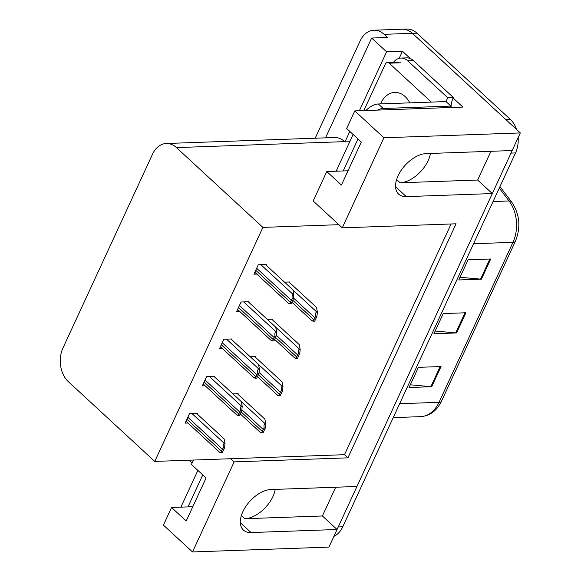 <?xml version="1.0" encoding="UTF-8"?>
<svg xmlns="http://www.w3.org/2000/svg" width="581" height="581" viewBox="0 0 581 581"><rect width="100%" height="100%" fill="white"/><g stroke="black" fill="none" stroke-linecap="round" stroke-linejoin="round"><path stroke-width="0.87" d="M335.702 487.234L322.426 515.972L244.877 518.724A25.905 14.794 132.7 0 0 272.925 496.573A25.905 14.794 132.7 0 0 275.212 489.384M490.93 151.3L477.647 180.037L400.098 182.79A25.905 14.794 132.7 0 0 428.153 160.639A25.905 14.794 132.7 0 0 430.441 153.449M192.522 551.95L234.136 461.88L347.91 457.843L456.056 223.801L342.282 227.846L383.896 137.777L520.315 132.933L512.173 150.544L426.134 153.602A25.905 14.794 132.7 0 0 398.087 175.752A25.905 14.794 132.7 0 0 398.631 194.141A25.905 14.794 132.7 0 0 406.257 196.618L492.303 193.56L356.952 486.479L270.913 489.536A25.905 14.794 132.7 0 0 242.858 511.687A25.905 14.794 132.7 0 0 243.403 530.075A25.905 14.794 132.7 0 0 251.036 532.552L337.074 529.494L328.94 547.106L192.522 551.95L163.414 525.086L171.555 507.474L186.203 520.997L206.081 477.981L191.432 464.459L193.466 460.05M399.191 58.318L402.444 51.273L410.404 58.616M453.165 98.08L462.904 107.071L354.788 110.913L346.654 128.524L361.302 142.047L341.425 185.063L326.776 171.54L313.174 200.982L338.861 224.687L262.895 227.389L176.457 147.603A24.286 17.35 -92 0 0 166.282 143.5A24.286 17.35 -92 0 0 152.491 154.248L62.988 347.954A24.286 17.35 -92 0 0 68.318 381.644L154.757 461.423L344.497 454.691L451.096 223.983M349.74 141.728L344.983 141.902L349.813 131.444M359.378 110.753L386.597 51.832L402.444 51.273M188.948 460.21L192.064 463.086M344.983 141.902L344.686 141.633A24.286 17.35 -92 0 0 334.511 137.523L166.282 143.5M386.597 51.832L371.651 38.041L325.542 137.842M315.185 138.213L360.118 40.96A24.286 17.35 88 0 1 373.903 30.219A24.286 17.35 88 0 1 384.085 34.323L387.505 37.474L371.651 38.041M383.896 137.777L354.788 110.913M373.903 30.219L402.212 29.21A24.286 17.35 88 0 1 412.387 33.32L520.315 132.933M322.426 515.972L337.074 529.494M477.647 180.037L492.303 193.56M192.798 506.719L171.555 507.474M348.026 170.785L326.776 171.54M262.895 227.389L154.757 461.423M342.282 227.846L338.861 224.687M344.497 454.691L347.91 457.843M234.136 461.88L230.722 458.729M214.338 376.728L214.585 376.197L206.662 376.481L202.311 385.893L205.18 385.791M231.55 339.486L231.79 338.963L223.867 339.246L219.516 348.651L222.385 348.549M248.755 302.251L248.995 301.728L241.071 302.011L236.721 311.416L239.59 311.314M265.96 265.016L266.2 264.493L258.276 264.769L253.926 274.181L256.795 274.079M197.133 413.962L197.38 413.432L189.457 413.716L185.107 423.128L187.975 423.026M255.095 356.966L255.342 356.436L250.113 356.625M272.3 319.732L272.547 319.201L267.318 319.39M289.505 282.489L289.752 281.967L284.523 282.155M237.89 394.201L238.13 393.678L232.908 393.86M512.021 150.552A24.286 17.35 88 0 1 510.997 153.101L338.258 526.945A24.286 17.35 88 0 1 336.958 529.385M510.191 119.25L416.918 33.153A24.286 17.35 88 0 0 406.736 29.05L402.212 29.21A24.286 17.35 88 0 1 412.387 33.32L505.666 119.41L510.191 119.25A24.286 17.35 88 0 1 516.524 129.44M518.15 137.61A24.286 17.35 88 0 1 515.521 152.934L342.783 526.778A24.286 17.35 88 0 1 333.915 536.343M481.409 279.163L458.765 279.969L468.083 259.801L490.727 258.995L481.409 279.163A6.478 2.622 24.8 0 1 480.567 279.134L489.856 259.032M431.719 386.706L409.075 387.512L418.393 367.345L441.037 366.538L431.719 386.706A6.478 2.622 24.8 0 1 430.87 386.677L440.166 366.575M456.564 332.935L433.92 333.741L443.238 313.573L465.882 312.767L456.564 332.935A6.478 2.622 24.8 0 1 455.715 332.906L465.011 312.803M435.169 331.039L455.715 332.906M410.324 384.811L430.87 386.677M460.014 277.268L480.567 279.134M237.353 393.7L264.849 419.083L265.764 423.731L265.205 423.752C264.086 423.927 263.745 425.357 264.181 428.037A4.045 2.309 132.7 0 0 263.258 429.468L262.329 431.487A4.045 2.309 132.7 0 0 261.937 432.896C260.361 432.678 260.099 432.54 261.167 432.489M265.764 423.731L265.328 427.994L263.084 432.852L261.937 432.896M265.328 427.994L264.181 428.037M196.596 413.461L224.092 438.844L225.014 443.492L224.448 443.514C223.329 443.688 222.988 445.119 223.431 447.798A4.045 2.309 132.7 0 0 222.508 449.229L221.572 451.241A4.045 2.309 132.7 0 0 221.187 452.657C219.603 452.439 219.349 452.301 220.41 452.25M225.014 443.492L224.578 447.755L222.334 452.614L221.187 452.657M224.578 447.755L223.431 447.798M254.558 356.465L282.054 381.848L282.976 386.496L282.41 386.518C281.291 386.692 280.95 388.123 281.386 390.802A4.045 2.309 132.7 0 0 280.463 392.233L279.534 394.245A4.045 2.309 132.7 0 0 279.141 395.661C277.565 395.443 277.311 395.305 278.372 395.254M282.976 386.496L282.533 390.759L280.289 395.617L279.141 395.661M282.533 390.759L281.386 390.802M271.763 319.23L299.259 344.613L300.181 349.261L299.614 349.283C298.496 349.457 298.155 350.88 298.59 353.568A4.045 2.309 132.7 0 0 297.675 354.991L296.738 357.01A4.045 2.309 132.7 0 0 296.346 358.419C294.77 358.201 294.516 358.07 295.576 358.019M300.181 349.261L299.745 353.524L297.501 358.383L296.346 358.419M299.745 353.524L298.59 353.568M288.968 281.996L316.463 307.371L317.386 312.026L316.819 312.041C315.701 312.215 315.36 313.646 315.803 316.325A4.045 2.309 132.7 0 0 314.88 317.756L313.943 319.775A4.045 2.309 132.7 0 0 313.558 321.184C311.975 320.966 311.721 320.835 312.781 320.777M317.386 312.026L316.95 316.289L314.706 321.148L313.558 321.184M316.95 316.289L315.803 316.325M213.801 376.227L241.297 401.609L242.219 406.257L241.652 406.279C240.534 406.453 240.193 407.877 240.636 410.564A4.045 2.309 132.7 0 0 239.713 411.987L238.784 414.006A4.045 2.309 132.7 0 0 238.392 415.415C236.808 415.197 236.554 415.066 237.614 415.016M242.219 406.257L241.783 410.52L239.539 415.379L238.392 415.415M241.783 410.52L240.636 410.564M231.006 338.992L258.501 364.374L259.424 369.022L258.857 369.037C257.739 369.211 257.398 370.642 257.841 373.322A4.045 2.309 132.7 0 0 256.918 374.752L255.989 376.771A4.045 2.309 132.7 0 0 255.596 378.18C254.02 377.962 253.759 377.832 254.819 377.773M259.424 369.022L258.988 373.285L256.744 378.144L255.596 378.18M258.988 373.285L257.841 373.322M248.21 301.757L275.706 327.132L276.629 331.78L276.062 331.802C274.944 331.976 274.602 333.407 275.045 336.087A4.045 2.309 132.7 0 0 274.123 337.517L273.193 339.536A4.045 2.309 132.7 0 0 272.801 340.945C271.225 340.727 270.964 340.589 272.024 340.539M276.629 331.78L276.193 336.05L273.949 340.902L272.801 340.945M276.193 336.05L275.045 336.087M265.415 264.515L292.918 289.897L293.833 294.545L293.274 294.567C292.149 294.741 291.815 296.172 292.25 298.852A4.045 2.309 132.7 0 0 291.328 300.283L290.398 302.294A4.045 2.309 132.7 0 0 290.006 303.71C288.43 303.493 288.169 303.355 289.236 303.304M293.833 294.545L293.398 298.808L291.154 303.667L290.006 303.71M293.398 298.808L292.25 298.852M353.095 134.472L336.566 170.248A16.188 9.245 132.7 0 0 336.152 171.206M450.304 107.521A16.188 9.245 -47.3 0 1 450.907 106.083L446.019 101.573L378.318 103.977A16.188 9.245 132.7 0 0 365.921 110.521M450.907 106.083L383.206 108.487A16.188 9.245 132.7 0 0 377.439 110.107M357.983 138.975L343.204 170.959M413.389 60.606A16.188 11.569 -92 0 0 406.606 57.868L400.941 58.071A16.188 11.569 88 0 1 407.731 60.809L447.777 97.768L453.434 97.564L413.389 60.606L407.731 60.809M393.504 62.305A16.188 11.569 88 0 1 400.941 58.071M451.081 107.492A16.188 11.569 88 0 1 453.434 97.564M446.179 101.726A16.188 11.569 88 0 1 447.777 97.768M197.874 470.407L181.337 506.182A16.188 9.245 132.7 0 0 180.923 507.14M202.754 474.917L187.983 506.893M409.837 102.859A24.692 17.641 -92 0 0 405.139 96.591A24.692 17.641 -92 0 0 394.789 92.415A24.692 17.641 -92 0 0 380.519 103.897M431.356 102.096L389.219 63.198A4.045 2.89 -92 0 0 387.52 62.516A4.045 2.89 -92 0 0 385.225 64.309L363.837 110.593M244.877 518.724L241.384 515.5M400.098 182.79L396.605 179.565M240.331 522.668L251.036 532.552M395.552 186.733L406.257 196.618M384.085 34.323L416.918 33.153M176.457 147.603L344.686 141.633M473.566 243.737L512.958 242.342A8.098 3.275 24.8 0 0 515.42 241.231L441.502 401.202A8.098 3.275 -155.2 0 1 439.04 402.313L512.958 242.342A32.383 23.138 -92 0 0 509.05 200.968A8.098 3.987 -37.3 0 1 511.578 201.897C519.741 214.062 521.019 227.171 515.42 241.231M441.502 401.202C436.818 410.796 429.867 415.945 420.651 416.642A32.383 23.138 -92 0 0 439.04 402.313L399.648 403.715M493.073 201.534L509.05 200.968L499.268 188.121M515.521 152.934L510.997 153.101M342.783 526.778L338.258 526.945M241.137 411.922L262.329 431.487M241.863 409.721L263.258 429.468M241.318 401.703L265.205 423.752M186.9 419.242L221.572 451.241M187.837 417.223L222.508 449.229M192.064 413.621L224.448 443.514M258.342 374.687L279.534 394.245M259.068 372.479L280.463 392.233M258.523 364.469L282.41 386.518M275.547 337.445L296.738 357.01M276.273 335.244L297.675 354.991M275.728 327.234L299.614 349.283M292.751 300.21L313.943 319.775M293.478 298.009L314.88 317.756M292.933 289.999L316.819 312.041M204.105 382L238.784 414.006M205.042 379.989L239.713 411.987M209.276 376.386L241.652 406.279M221.31 344.765L255.989 376.771M222.247 342.754L256.918 374.752M226.481 339.151L258.857 369.037M238.522 307.531L273.193 339.536M239.452 305.512L274.123 337.517M243.686 301.917L276.062 331.802M255.727 270.296L290.398 302.294M256.657 268.277L291.328 300.283M260.891 264.682L293.274 294.567M336.566 170.248L337.546 171.155M383.206 108.487L378.318 103.977M181.337 506.182L182.325 507.09M389.219 63.198L400.541 62.799M499.958 186.632L511.578 201.897M420.651 416.642L393.221 417.616M240.229 413.883L260.52 432.613M186 421.203L219.763 452.367M257.434 376.641L277.725 395.37M274.639 339.406L294.93 358.136M291.844 302.171L312.135 320.901M203.205 383.961L236.975 415.132M220.41 346.726L254.18 377.897M237.614 309.491L271.385 340.662M254.819 272.257L288.59 303.427M387.52 62.516L398.842 62.116"/></g></svg>
